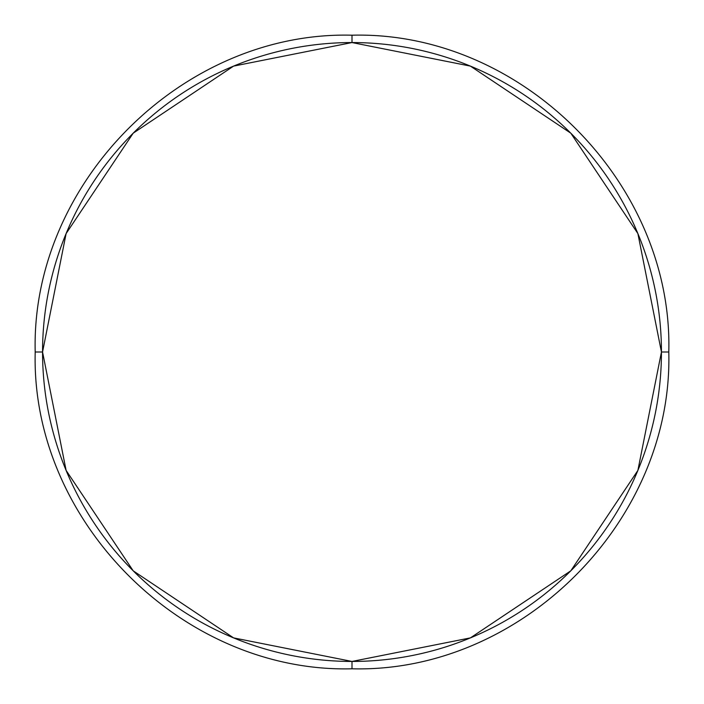 <?xml version="1.0" encoding="UTF-8"?>
<svg xmlns="http://www.w3.org/2000/svg" width="704" height="704" viewBox="0 0 704 704"><rect width="100%" height="100%" fill="white"/><g stroke="black" fill="none" stroke-linecap="round" stroke-linejoin="round"><path stroke-width="1.06" d="M352 42.557A309.443 309.443 0 0 1 661.443 352L668.8 352L661.443 352A309.443 309.443 0 0 1 352 661.443A309.443 309.443 0 0 1 42.557 352L35.2 352L42.557 352L66.114 233.578L133.188 133.188L233.578 66.114L352 42.557L470.422 66.114L570.812 133.188L637.886 233.578L661.443 352L637.886 470.422L570.812 570.812L470.422 637.886L352 661.443L352 668.8L352 661.443L233.578 637.886L133.188 570.812L66.114 470.422L42.557 352A309.443 309.443 0 0 1 352 42.557L352 35.2L352 42.557M668.8 352C673.226 182.802 521.206 30.774 352 35.2C182.802 30.774 30.774 182.794 35.2 352C30.774 521.198 182.794 673.226 352 668.8C521.198 673.226 673.226 521.206 668.8 352"/></g></svg>
